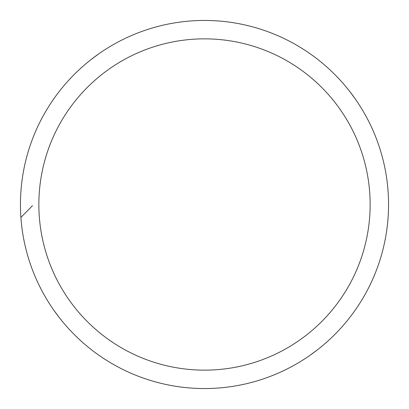 <?xml version="1.0" encoding="UTF-8"?>
<svg xmlns="http://www.w3.org/2000/svg" width="409" height="409" viewBox="0 0 409 409"><rect width="100%" height="100%" fill="white"/><g stroke="black" fill="none" stroke-linecap="round" stroke-linejoin="round"><path stroke-width="0.61" d="M204.5 20.45A184.05 184.05 0 0 1 388.55 204.5A184.05 184.05 0 0 1 204.5 388.55A184.05 184.05 0 0 1 20.45 204.5A184.05 184.05 0 0 1 204.5 20.45M204.5 38.855A165.645 165.645 0 0 1 370.145 204.5A165.645 165.645 0 0 1 204.5 370.145A165.645 165.645 0 0 1 38.855 204.5A165.645 165.645 0 0 1 204.5 38.855M20.905 217.435L32.505 205.681M59.351 317.66L53.947 310.365M349.649 91.34L355.053 98.635M317.66 349.649L310.365 355.053M91.34 59.351L98.635 53.947"/></g></svg>

